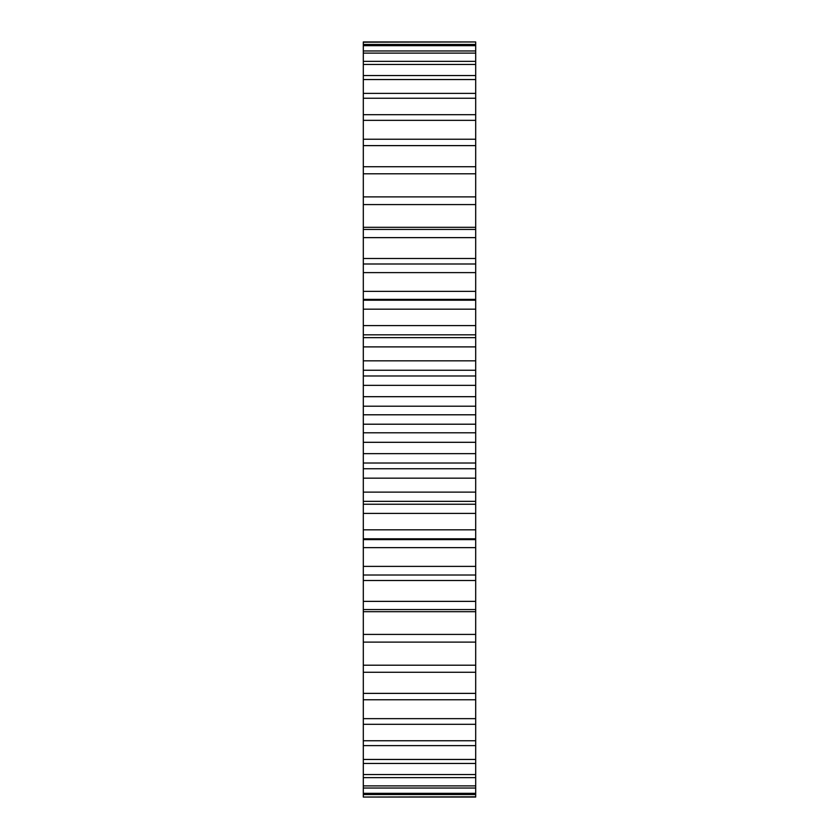 <?xml version="1.0" encoding="UTF-8"?>
<svg xmlns="http://www.w3.org/2000/svg" width="839" height="839" viewBox="0 0 839 839"><rect width="100%" height="100%" fill="white"/><g stroke="black" fill="none" stroke-linecap="round" stroke-linejoin="round"><path stroke-width="1.26" d="M363.308 42.191L475.692 41.95L363.308 41.95L363.308 414.791L475.692 414.791L475.692 797.05L363.308 797.05L475.692 796.809M363.308 414.791L363.308 424.209L475.692 424.209M363.308 406.212L475.692 406.212L475.692 414.791M363.308 424.209L363.308 432.788L475.692 432.788M363.308 432.788L363.308 796.809M475.692 42.191L475.692 263.991L363.308 263.991L475.692 263.991L475.692 334.824L363.308 334.824M475.692 334.824L475.692 406.212M363.308 396.69L475.692 396.69M363.308 442.31L475.692 442.31M363.308 385.363L475.692 385.363M363.308 453.637L475.692 453.637M363.308 375.987L475.692 375.987M363.308 463.013L475.692 463.013M363.308 370.261L475.692 370.261M363.308 468.739L475.692 468.739M363.308 360.833L475.692 360.833M363.308 478.167L475.692 478.167M363.308 346.885L475.692 346.885M363.308 492.115L475.692 492.115M363.308 337.656L475.692 337.656M363.308 501.344L475.692 501.344M363.308 325.605L475.692 325.605M363.308 513.395L475.692 513.395M363.308 309.172L475.692 309.172M363.308 529.829L475.692 529.829M363.308 300.194L475.692 300.194M363.308 538.806L475.692 538.806M363.308 291.374L475.692 291.374M363.308 547.626L475.692 547.626M363.308 272.623L475.692 272.623M363.308 566.377L475.692 566.377M363.308 575.009L475.692 575.009L363.308 575.009M363.308 258.496L475.692 258.496M363.308 580.504L475.692 580.504M363.308 237.636L475.692 237.636M363.308 601.364L475.692 601.364M363.308 229.435L475.692 229.435M363.308 609.565L475.692 609.565M363.308 227.317L475.692 227.317M363.308 611.683L475.692 611.683M363.308 204.58L475.692 204.58M363.308 634.42L475.692 634.42M363.308 196.892L475.692 196.892M363.308 642.108L475.692 642.108M363.308 173.799L475.692 173.799M363.308 665.201L475.692 665.201M363.308 166.72L475.692 166.72M363.308 672.28L475.692 672.28M363.308 145.619L475.692 145.619M363.308 693.381L475.692 693.381M363.308 139.222L475.692 139.222M363.308 699.778L475.692 699.778M363.308 120.344L475.692 120.344M363.308 718.656L475.692 718.656M363.308 114.691L475.692 114.691M363.308 724.309L475.692 724.309M363.308 98.247L475.692 98.247M363.308 740.753L475.692 740.753M363.308 93.391L475.692 93.391M363.308 745.609L475.692 745.609M363.308 79.548L475.692 79.548M363.308 759.452L475.692 759.452M363.308 75.552L475.692 75.552M363.308 763.448L475.692 763.448M363.308 64.456L475.692 64.456M363.308 774.544L475.692 774.544M363.308 61.352L475.692 61.352M363.308 777.648L475.692 777.648M363.308 53.119L475.692 53.119M363.308 785.881L475.692 785.881M363.308 50.959L475.692 50.959M363.308 788.041L475.692 788.041M363.308 45.673L475.692 45.673M363.308 793.327L475.692 793.327M363.308 44.467L475.692 44.467M363.308 794.533L475.692 794.533M475.692 504.239L363.308 504.239M475.692 299.376L363.308 299.376M475.692 539.624L363.308 539.624"/></g></svg>
